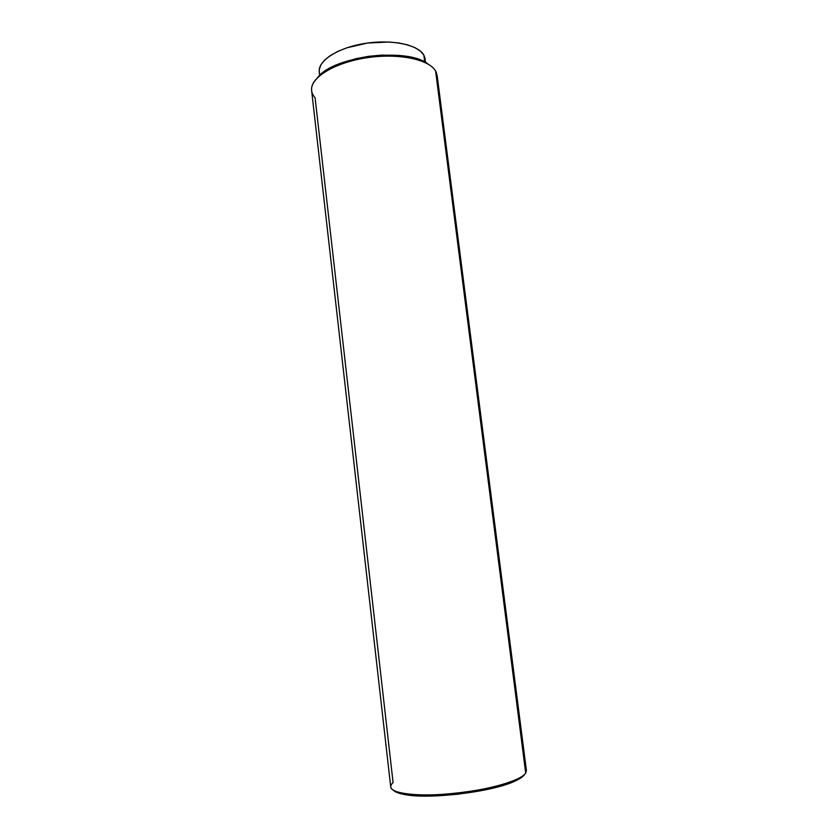 <?xml version="1.0" encoding="UTF-8"?>
<svg xmlns="http://www.w3.org/2000/svg" width="838" height="838" viewBox="0 0 838 838"><rect width="100%" height="100%" fill="white"/><g stroke="black" fill="none" stroke-linecap="round" stroke-linejoin="round"><path stroke-width="1.26" d="M525.698 773.065C524.358 775.098 521.278 777.224 516.48 779.445C493.896 790.684 427.118 798.771 402.502 793.24C391.137 790.831 388.004 787.28 393.085 782.587L315.088 97.753C312.333 94.725 311.202 91.405 311.673 87.791C313.15 75.368 338.154 61.572 369.087 57.424C399.988 53.182 429.286 59.645 435.613 71.073C429.087 59.163 397.505 52.763 365.525 57.948C333.503 63.007 309.819 78.133 311.631 90.651L390.728 786.924C391.053 793.754 419 797.043 454.028 793.45C489.046 789.93 521.267 780.461 525.698 773.065L435.613 71.073L525.698 773.065L526.411 770.51L437.143 75.462L435.613 71.073L436.42 72.697M425.704 62.567L423.85 55.057L424.73 62.033L423.85 55.057C418.026 44.624 391.283 39.061 364.467 43.503C337.62 47.829 317.696 60.912 319.268 71.921L319.666 75.399L317.78 77.368C333.503 56.062 407.656 47.085 427.998 64.034M393.294 790.182L395.725 791.889L401.255 793.816L413.982 795.66L437.499 795.849L457.883 794.225L484.846 789.983L502.266 785.667L515.422 780.89L521.246 777.664L524.515 774.574C523.195 776.585 520.168 778.68 515.464 780.859C493.31 791.92 427.988 799.819 403.832 794.372C398.479 793.324 394.97 791.931 393.294 790.182M426.573 63.08L414.967 58.231L399.433 55.465L381.384 55.13L368.825 56.303L356.496 58.545L339.631 63.657L326.15 70.371L319.655 75.41M425.264 59.121L423.85 55.057L420.351 51.066L414.904 47.63L407.677 44.885L398.94 42.989L389.052 42.015L367.526 43.042L346.796 47.818L337.871 51.369L330.423 55.486L324.725 59.99L320.985 64.673L319.299 69.365L319.278 72.026M319.687 73.849L320.116 74.98M516.48 779.445L515.464 780.859M402.502 793.24L403.832 794.372"/></g></svg>

